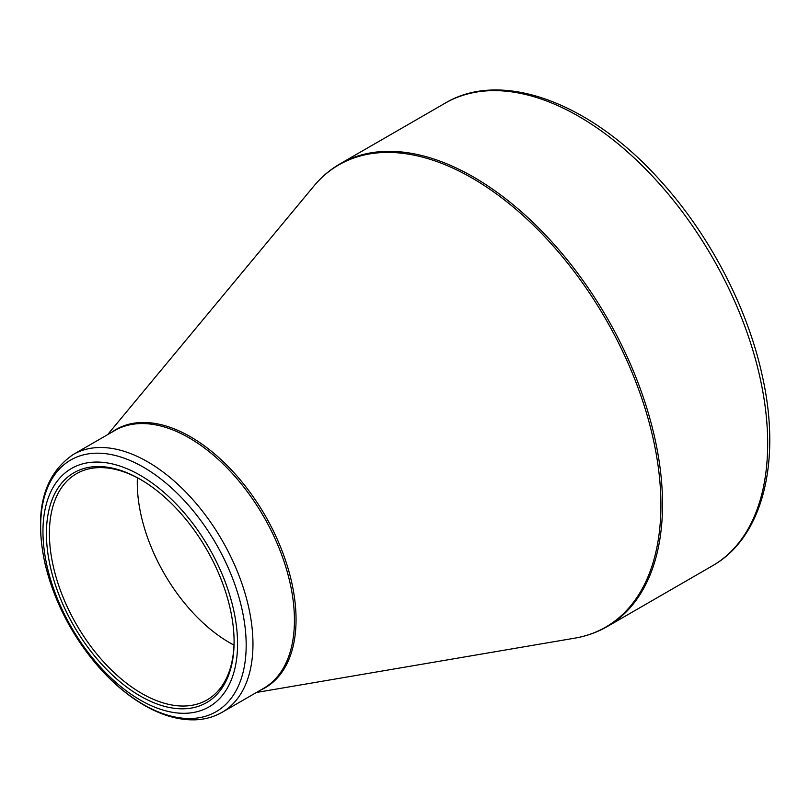 <?xml version="1.0" encoding="UTF-8"?>
<svg xmlns="http://www.w3.org/2000/svg" width="810" height="810" viewBox="0 0 810 810"><rect width="100%" height="100%" fill="white"/><g stroke="black" fill="none" stroke-linecap="round" stroke-linejoin="round"><path stroke-width="1.21" d="M140.262 475.318A137.619 79.451 60 0 1 224.532 692.52A137.619 79.451 60 0 1 55.991 595.208A137.619 79.451 60 0 1 140.262 475.318M140.262 696.033A132.698 76.616 60 0 1 46.423 533.506A132.698 76.616 60 0 1 140.262 479.328A132.698 76.616 60 0 1 234.09 641.854A132.698 76.616 60 0 1 140.262 696.033M141.011 479.763A130.592 75.401 -120 0 0 76.454 473.718A130.592 75.401 -120 0 0 56.437 578.37A130.592 75.401 -120 0 0 141.75 693.451A130.592 75.401 -120 0 0 207.046 699.921A130.592 75.401 -120 0 0 234.09 640.983M233.989 645.114A130.592 75.401 60 0 1 137.386 477.789M340.038 163.853A267.158 154.244 60 0 1 607.196 318.097A267.158 154.244 60 0 1 607.196 626.586L712.354 565.866A267.158 154.244 -120 0 0 712.354 257.388A267.158 154.244 -120 0 0 445.196 103.143L340.038 163.853C330.136 169.584 321.398 177.005 313.834 186.128A266.865 154.082 -120 0 1 472.21 178.129A266.865 154.082 -120 0 1 653.174 438.747A266.865 154.082 -120 0 1 574.806 638.148C586.481 636.154 597.274 632.296 607.196 626.586M111.537 432.388A149.141 86.103 60 0 1 190.593 436.843A149.141 86.103 60 0 1 289.231 572.488A149.141 86.103 60 0 1 260.385 690.201M73.285 454.471A148.848 85.941 60 0 1 147.714 461.842A148.848 85.941 60 0 1 244.954 593.011A148.848 85.941 60 0 1 222.132 712.284L263.615 688.338A148.848 85.941 -120 0 0 286.426 569.065A148.848 85.941 -120 0 0 189.186 437.896A148.848 85.941 -120 0 0 114.767 430.525L73.285 454.471C43.112 475.217 33.747 511.88 45.198 564.438C54.321 601.546 71.746 635.253 97.453 665.537C112.064 682.395 127.646 695.628 144.2 705.257C161.98 715.524 179.101 720.374 195.564 719.806C205.284 719.371 214.134 716.87 222.132 712.284M143.41 704.528A145.334 83.916 -120 0 0 246.179 645.195A145.334 83.916 -120 0 0 143.41 467.188A145.334 83.916 -120 0 0 40.642 526.52A145.334 83.916 -120 0 0 143.41 704.528M256.466 692.469L574.806 638.148M107.619 434.646L313.834 186.128M712.354 565.866C763.091 537.334 781.711 461.062 762.169 375.273C747.428 307.527 709.712 235.204 661.244 181.642C591.897 103.316 502.22 68.982 445.196 103.143"/></g></svg>
